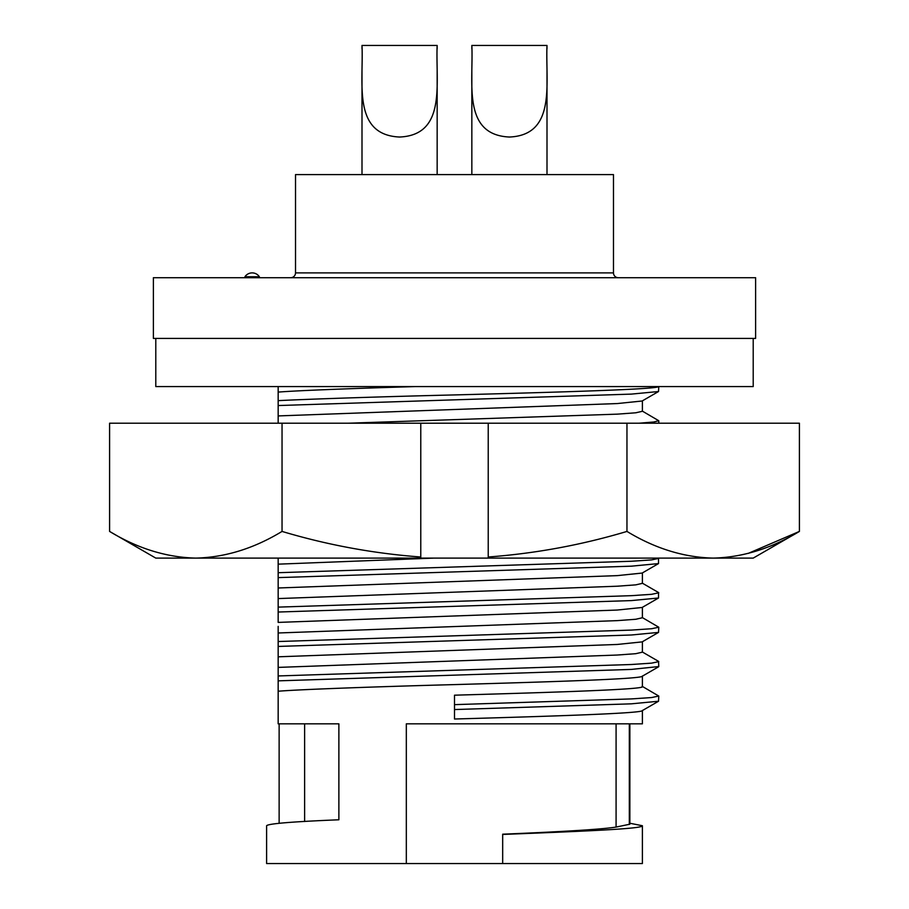 <?xml version="1.0" encoding="UTF-8"?>
<svg xmlns="http://www.w3.org/2000/svg" width="909" height="909" viewBox="0 0 909 909"><rect width="100%" height="100%" fill="white"/><g stroke="black" fill="none" stroke-linecap="round" stroke-linejoin="round"><path stroke-width="1.36" d="M290.698 277.711A4.818 4.818 0 0 0 295.516 272.893L295.516 174.608L613.484 174.608L613.484 272.893A4.818 4.818 0 0 0 618.302 277.711M244.93 276.745A8.704 8.704 0 0 1 259.383 276.745L244.93 276.745L244.93 277.711M153.382 338.409L755.618 338.409L755.618 277.711L153.382 277.711L153.382 338.409M259.383 276.745L259.383 277.711M155.791 338.409L155.791 386.586L753.209 386.586L753.209 338.409M546.991 45.45L546.991 45.45C545.4 83.31 556.626 134.998 509.426 137.032C462.136 134.884 473.498 83.389 471.851 45.45L546.991 45.45L547.002 48.62M437.149 45.45L437.149 45.45C435.547 83.31 446.785 134.998 399.574 137.032C352.283 134.884 363.657 83.389 362.009 45.45L437.149 45.45L437.161 48.62M629.869 723.837L629.869 824.202L616.086 827.076C602.269 829.269 564.466 831.644 502.677 834.189L502.677 863.55L642.39 863.55L642.39 825.736C642.879 828.826 585.498 831.178 502.677 834.439L502.677 863.55L406.323 863.55L406.323 723.837L642.39 723.837L642.39 710.565M642.39 710.418C645.685 713.281 554.206 716.156 454.5 719.019L454.5 704.645L631.403 698.907L651.571 697.555L658.775 696.044L642.129 686.284M454.5 704.645L454.5 695.192C554.206 692.328 645.685 689.454 642.39 686.59L642.39 676.148M642.39 676.001C645.685 678.875 554.206 681.739 454.5 684.602C379.428 686.602 300.913 689.374 278.165 691.226L278.165 723.837L279.131 723.837L279.131 823.247M338.875 723.837L338.875 819.782L338.875 723.837L278.165 723.837M338.875 819.782C292.209 821.691 268.121 823.668 266.61 825.736L266.61 863.55L406.323 863.55M629.869 823.247L642.39 825.736M278.165 626.358L278.165 691.226M278.165 612.03L278.165 622.404L617.222 610.041L642.129 607.473L658.536 597.997L631.403 600.588L278.165 612.03L278.165 558.103M278.165 386.586L278.165 423.208M278.165 415.924L617.222 403.562L642.129 401.005L658.536 391.518L631.403 394.108L278.165 405.55M658.775 386.586L658.536 391.518M658.559 386.586C657.321 389.325 559.49 392.177 454.5 394.926C386.143 396.563 311.037 398.994 278.165 400.642M414.811 386.586C351.874 388.495 297.845 390.529 278.165 392.097M348.113 423.208L617.222 414.152L635.766 412.788L642.39 411.288L642.39 400.846M638.993 423.208L653.639 422.015L658.775 420.742L642.129 410.982M642.129 651.867L658.536 661.354L658.775 666.547L631.403 669.41L278.165 680.852M658.775 696.044L658.536 701.237L631.403 703.827L454.5 709.554M304.617 821.509L304.617 723.837M658.775 661.627L651.571 663.138L631.403 664.502L278.165 675.944M642.39 641.743L642.39 652.173L635.766 653.685L617.222 655.037L278.165 667.399M642.129 617.461L658.775 627.221L658.536 632.403L642.129 641.89L617.222 644.458L278.165 656.809M658.536 632.403L631.403 634.993L278.165 646.435M658.775 627.221L651.571 628.733L631.403 630.085L278.165 641.527M642.39 607.326L642.39 617.756L635.766 619.268L617.222 620.631L278.165 632.982M642.129 583.044L658.536 592.532L658.536 597.997M658.775 592.804L651.571 594.316L631.403 595.668L278.165 607.121M642.39 572.909L642.39 583.351L635.766 584.862L617.222 586.214L278.165 598.576M658.514 558.103L658.536 563.58L642.129 573.068L617.222 575.624L278.165 587.987M658.536 563.58L631.403 566.171L278.165 577.613M658.775 558.387L651.571 559.899L631.403 561.262L278.165 572.704M433.843 558.103L278.165 564.159M626.96 531.424C581.635 544.968 535.39 553.501 488.224 557.001L488.224 558.103L420.776 558.103L420.776 557.001C373.61 553.501 327.365 544.968 282.04 531.424C253.929 548.502 225.193 557.387 195.81 558.103C166.438 557.387 137.702 548.502 109.591 531.424L109.591 423.208L799.409 423.208L799.409 531.424C771.298 548.502 742.562 557.387 713.19 558.103C683.807 557.387 655.071 548.502 626.96 531.424L626.96 423.208M420.776 423.208L420.776 558.103L155.791 558.103L109.591 531.424M282.04 531.424L282.04 423.208M748.141 553.433L799.409 531.424L753.209 558.103L488.224 558.103L488.224 423.208M295.516 272.893L613.484 272.893M616.086 827.076L616.086 723.837M629.312 824.406L629.312 723.837M547.002 174.608L547.002 69.823M437.161 174.608L437.161 69.823M471.839 174.608L471.839 69.845M471.839 48.62L471.839 45.45M361.998 174.608L361.998 69.845M361.998 48.62L361.998 45.45M658.536 666.82L642.129 676.307M658.536 701.237L642.129 710.713M658.775 423.208L658.775 420.742"/></g></svg>
